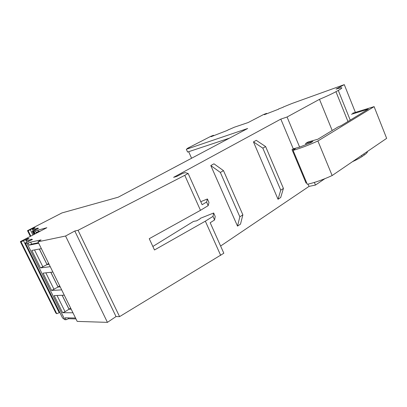 <?xml version="1.0" encoding="UTF-8"?>
<svg xmlns="http://www.w3.org/2000/svg" width="407" height="407" viewBox="0 0 407 407"><rect width="100%" height="100%" fill="white"/><g stroke="black" fill="none" stroke-linecap="round" stroke-linejoin="round"><path stroke-width="0.61" d="M367.394 151.49C367.613 152.254 366.57 153.429 364.265 155.026L362.082 156.522C359.681 158.15 356.471 159.875 352.457 161.681M220.609 246.032L309.025 186.401L315.471 185.063L324.801 178.729M213.665 213.003L215.217 216.493L214.581 219.958L210.19 222.741L223.83 253.23L119.577 316.626L116.031 316.565L107.433 322.364L77.198 321.398L37.999 241.799L65.568 236.024L74.796 231.008L78.047 230.301L184.778 175.32L200.473 210.322L149.247 238.695L154.482 249.974L205.342 221.174L212.988 216.387L213.665 213.003L200.224 218.366L200.086 218.854L196.662 220.818L193.493 221.403L152.854 246.469M75.972 318.91L68.529 318.722L66.102 319.714L64.85 319.678L62.561 317.984L25.361 242.959L27.076 243.422L30.662 242.124L41.046 239.911L37.999 241.799M59.666 312.154L59.096 312.469M20.35 241.616L21.042 241.804L23.52 240.735L59.213 312.708L56.761 313.711L55.83 313.024L20.35 241.616L46.861 227.711L33.074 231.461L34.442 234.234M228.464 129.782L234.361 127.208L248.143 122.553L263.558 114.535L266.565 113.37L266.773 113.767M278.78 109.101L264.336 114.713L265.893 113.787L266.01 114.062M265.893 113.787L266.656 113.492M283.236 107.204L278.693 108.908M206.588 202.03L207.417 198.977L208.984 202.493L208.191 205.632L206.588 202.03L202.126 204.716L188.146 173.474L185.231 172.644L182.57 173.418L176.674 176.455L173.601 177.34L280.82 119.103L287.067 117.002L319.485 99.328C326.266 96.5 331.756 93.956 335.948 91.692L338.273 90.42C341.951 88.37 342.796 87.485 340.791 87.77L336.065 89.097L344.276 84.636L291.814 103.546L283.18 107.066M317.892 140.975L332.143 175.544L386.65 138.355L374.109 106.634L317.892 140.975C308.725 145.157 300.452 148.29 293.076 150.381L295.324 148.682L292.023 149.598L293.284 148.84L299.618 147.085L310.597 142.811L312.866 141.433L305.606 143.473L308.063 141.992L317.842 139.23L337.942 127.009L341.214 125.615L368.31 109.117L351.434 114.275M352.655 113.232L374.109 106.634M344.276 84.636L355.392 112.393M228.419 129.67L227.442 130.372L211.04 136.716L213.543 135.277L210.816 136.33L187.225 148.469L189.194 147.802L186.34 149.272L247.665 128.49L118.183 197.207L61.966 212.927L27.503 230.662L28.164 230.754L34.234 227.818L35.282 227.935L32.468 229.329L34.442 229.573L37.393 228.164L38.502 228.286L32.255 231.344L33.074 231.461M23.52 240.735L27.91 238.451L29.024 238.69L25.834 240.293L27.935 240.796L31.283 239.184L32.468 239.443L25.361 242.959M188.146 173.474L184.778 175.32M212.775 135.729L212.892 135.999M30.82 236.136L28.164 230.754M32.936 235.027L30.367 229.802M30.337 236.391L27.503 230.662M229.451 138.156L187.581 152.06L186.34 149.272M191.58 158.257L188.665 151.699M187.352 148.748L187.225 148.469M213.583 135.735L213.466 135.46M213.721 135.679L213.543 135.277M37.393 228.164L37.653 228.698M33.201 230.82L32.468 229.329M34.717 230.128L34.442 229.573M34.234 227.818L34.483 228.327M36.452 233.18L35.378 231.003M39.041 231.822L36.126 232.519L38.512 231.466L37.77 229.95M38.512 231.466L40.725 230.937M35.363 231.008L36.437 233.186M33.837 234.554L32.255 231.344M56.761 313.711L21.042 241.804M31.283 239.184L31.614 239.865M26.765 242.165L25.834 240.293M28.287 241.504L27.935 240.796M27.91 238.451L28.231 239.092M64.85 319.678L27.076 243.422M66.102 319.714L65.156 317.801L75.544 318.04M64.286 295.182L54.167 295.599L62.632 312.703L72.96 312.79M50.794 272.288L58.064 287.032L51.613 290.44L61.671 289.865M51.613 290.44L43.05 273.148L52.895 272.054M39.331 249.033L47.003 264.591L40.466 267.928L50.249 266.677M40.466 267.928L31.807 250.437L41.372 248.657M28.21 243.177L29.192 245.162L38.696 243.213M68.529 318.722L68.106 317.867M29.192 245.162L31.644 244.108L30.662 242.124M31.644 244.108L38.446 242.704M47.003 264.591L49.084 264.311M48.616 263.354L47.054 264.586L39.382 249.028M42.908 266.9L34.519 249.934M58.064 287.032L60.205 286.889M59.676 285.816L58.12 287.032L50.85 272.283M54.045 289.428L45.843 272.838M62.632 312.703L65.059 311.706L69.007 309.223L71.2 309.218M65.059 311.706L57.036 295.482M62.129 295.268L69.007 309.223M70.609 308.023L69.063 309.223L62.179 295.268M65.568 236.024L107.433 322.364M74.796 231.008L116.031 316.565M119.577 316.626L78.047 230.301M205.342 221.174L220.686 255.398M214.581 219.958L212.988 216.387M332.143 175.544C323.066 179.711 314.779 182.631 307.295 184.295L293.076 150.381M306.736 182.957L306.074 183.099L292.023 149.598M242.867 214.84L240.501 224.125L237.505 226.109L210.801 165.557L213.955 163.807L223.494 170.645L242.867 214.84L239.845 216.809L220.35 172.441L210.801 165.557M283.43 188.426L280.688 197.512L278.027 199.272L253.464 141.89L256.262 140.339L265.613 146.561L283.43 188.426L280.749 190.176L262.83 148.153L253.464 141.89M309.025 186.401L308.068 184.127M280.82 119.103L293.284 148.84M278.027 199.272L280.749 190.176M262.83 148.153L265.613 146.561M237.505 226.109L239.845 216.809M220.35 172.441L223.494 170.645M306.049 144.551L305.606 143.473M319.485 99.328L332.193 130.505M287.067 117.002L299.618 147.085M315.471 185.063L314.372 182.433M208.191 205.632L200.473 210.322M207.417 198.977L200.763 201.674M34.035 231.334L35.256 233.806M338.273 90.42L350.224 120.126M363.822 153.927L364.265 155.026M335.948 91.692L347.965 121.505M361.635 155.418L362.082 156.522M33.654 231.415L34.916 233.984"/></g></svg>
